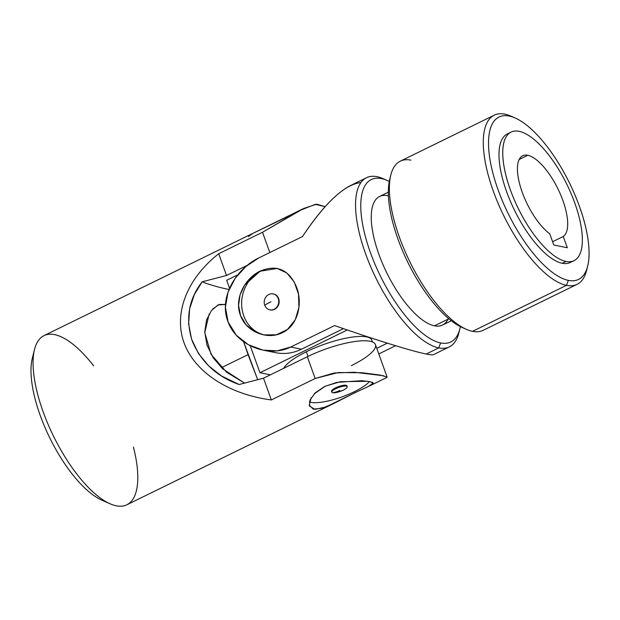 <?xml version="1.0" encoding="UTF-8"?>
<svg xmlns="http://www.w3.org/2000/svg" width="620" height="620" viewBox="0 0 620 620"><rect width="100%" height="100%" fill="white"/><g stroke="black" fill="none" stroke-linecap="round" stroke-linejoin="round"><path stroke-width="0.93" d="M373.07 382.788L370.055 385.702L354.849 392.762L354.454 391.654A33.906 8.765 160.2 0 0 369.466 381.548A33.906 8.765 -19.8 0 1 354.454 391.654A33.906 8.765 -19.8 0 1 309.403 401.9A33.906 8.765 160.2 0 0 354.454 391.654L354.849 392.762L334.49 403.116L322.245 408.224L313.232 409.161L309.225 405.131L311.232 397.668M331.886 391.693A8.138 2.1 -19.8 0 1 338.497 386.601A8.138 2.1 -19.8 0 1 346.836 386.314M251.666 233.949L44.012 335.629A94.178 35.681 63.9 0 0 53.382 435.899A94.178 35.681 63.9 0 0 126.844 504.789L334.49 403.116M383.664 375.767L354.183 372.24L334.118 373.023L315.162 378.495L271.335 399.954C228.594 394.289 194.633 372.015 183.985 342.666C173.484 313.278 186.976 278.698 218.69 253.727L262.516 232.26L303.777 208.436L316.727 204.151L325.113 206.654L315.301 204.337L300.01 210.381L262.516 232.26L269.824 252.549L262.516 232.26L218.69 253.727L226.517 275.481L202.143 281.805A577.22 149.188 160.2 0 0 229.028 289.478A577.22 149.188 -19.8 0 1 202.143 281.805L194.355 294.531L189.658 308.729L188.612 323.896L191.58 339.163L198.439 353.447L208.669 365.909L221.495 375.976L239.126 384.516L263.5 378.2L307.334 356.733A48.972 12.656 -19.8 0 1 370.055 341.256A48.972 12.656 -19.8 0 1 351.362 365.63M303.777 208.436L252.921 233.353M314.131 393.925L325.267 386.175L340.504 381.68L367.854 381.285M369.768 381.61L372.574 382.447M247.403 265.259L226.517 275.481L247.403 265.259M248.054 354.632L257.703 379.704L243.59 341.705L248.054 354.632L221.449 367.668L248.054 354.632M212.854 308.915L219.201 304.451L225.494 304.435L217.992 304.963L211.381 310.651L206.53 320.044L204.747 332.01L206.995 345.224L213.35 358.011L222.797 368.954L244.575 383.106L226.533 372.186L211.056 354.315L204.755 332.622L209.165 314.007M34.526 349.463L32.333 358.19A86.645 32.829 63.9 0 0 49.685 437.712A86.645 32.829 63.9 0 0 101.858 500.177L110.097 503.796A94.178 35.681 -116.1 0 1 53.382 435.899A94.178 35.681 -116.1 0 1 34.526 349.463A94.178 35.681 -116.1 0 1 93.659 365.846M133.424 447.043A94.178 35.681 -116.1 0 1 110.097 503.796M105.788 501.603A86.645 32.829 -116.1 0 1 49.685 437.712A86.645 32.829 -116.1 0 1 33.62 354.214M387.105 377.038L375.425 344.596A48.972 12.656 160.2 0 0 307.334 356.733L315.162 378.495L338.264 372.55L361.933 372.728L380.029 375.046L387.105 377.038L386.593 377.603M315.162 378.495L307.334 356.733L263.5 378.2L271.335 399.954L315.162 378.495M218.69 253.727C186.976 278.698 173.484 313.278 183.985 342.666C194.633 372.015 228.594 394.289 271.335 399.954L263.5 378.2L239.126 384.516C216.651 376.58 200.981 361.971 192.115 340.698C185.326 318.788 188.674 299.158 202.143 281.805L226.517 275.481L218.69 253.727M248.45 236.569L253.185 233.228L296.073 212.606M354.849 392.762L368.536 386.423L373.263 383.083L369.977 381.649L361.747 380.688L336.954 382.354L324.593 386.493L315.177 392.871L310.023 400.024L309.465 406.054L315.014 409.401L326.019 406.906L354.849 392.762M347.177 386.678L346.867 385.818A8.138 2.1 160.2 0 0 338.497 386.601A8.138 2.1 160.2 0 0 331.553 391.329L331.863 392.189A8.138 2.1 -19.8 0 1 338.807 387.454A8.138 2.1 -19.8 0 1 347.177 386.678A8.138 2.1 -19.8 0 1 343.178 390.174A8.138 2.1 -19.8 0 1 332.754 392.747A8.138 2.1 -19.8 0 1 331.863 392.189M343.178 390.174A8.138 2.1 160.2 0 0 346.278 386.121A8.138 2.1 160.2 0 0 335.862 388.694A8.138 2.1 160.2 0 0 332.754 392.747A30.14 26.776 -78.6 0 0 339.884 390.453A30.14 26.776 101.4 0 1 332.754 392.747A8.138 2.1 160.2 0 0 337.908 392.142L342.488 390.492A8.138 2.1 160.2 0 0 343.178 390.174M387.329 343.154L376.766 348.324L387.329 343.154M259.958 372.721L347.285 329.964L259.958 372.721L270.382 374.829L259.958 372.721L250.24 345.72L259.958 372.721M237.817 274.823L226.672 280.279L229.547 288.254L226.672 280.279L237.817 274.823M372.473 341.961L371.806 340.101A47.089 12.168 160.2 0 0 306.327 351.772L308.001 356.415L306.327 351.772A47.089 12.168 160.2 0 0 283.743 368.288A47.089 12.168 -19.8 0 1 306.327 351.772A47.089 12.168 -19.8 0 1 351.06 337.272A47.089 12.168 -19.8 0 1 371.961 341.767M519.165 159.495L527.76 155.294A45.206 17.128 63.9 0 0 522.668 155.783A45.206 17.128 63.9 0 0 521.815 191.107A45.206 17.128 63.9 0 0 549.723 233.748A45.206 17.128 -116.1 0 1 520.017 185.38A45.206 17.128 -116.1 0 1 527.76 155.294A45.206 17.128 -116.1 0 1 560.077 193.479A45.206 17.128 -116.1 0 1 563.27 236.483L567.323 247.737L553.776 245.001L567.323 247.737L563.27 236.483A45.206 17.128 63.9 0 0 560.077 193.479A45.206 17.128 63.9 0 0 527.76 155.294L519.165 159.495M459.327 330.77A94.178 35.681 -116.1 0 1 449.329 346.882A94.178 35.681 -116.1 0 1 438.735 347.897A94.178 35.681 -116.1 0 1 370.349 265.903A94.178 35.681 -116.1 0 1 366.505 177.723A94.178 35.681 -116.1 0 1 385.361 179.707M366.505 177.723L350.602 185.504C336.11 192.975 320.075 209.994 302.506 236.546L258.672 258.005C236.391 268.63 218.659 296.933 227.796 321.129C236.15 345.565 268.53 358.128 290.718 347.029L334.552 325.57C375.999 340.031 411.928 351.183 426.211 354.028L438.735 347.897L426.211 354.028C430.218 354.834 432.628 355.051 433.434 354.663L449.329 346.882M395.591 345.712L378.789 353.935L395.591 345.712M260.268 271.033C277.078 264.26 289.214 269.739 296.693 287.455C302.862 303.963 297.801 325.523 282.464 332.653C267.414 340.411 245.954 331.816 240.343 315.069C233.98 298.561 245.032 278.147 260.268 271.033L244.667 285.053L240.064 294.826L238.56 305.373L240.56 315.665L245.946 324.601L254.006 331.219L263.725 334.893L276.334 334.808L287.471 329.476L295.244 319.812L298.933 307.419L298.491 294.097L294.206 281.937L286.797 272.971L277.148 268.429L260.811 271.142A33.906 30.124 -78.6 0 0 241.684 305.652A33.906 30.124 -78.6 0 0 264.492 335.033A33.906 30.124 101.4 0 1 241.684 305.652A33.906 30.124 101.4 0 1 260.811 271.142A33.906 30.124 101.4 0 1 277.845 268.576A33.906 30.124 -78.6 0 0 260.811 271.142L260.268 271.033M274.567 309.349A8.138 7.231 101.4 0 1 270.088 309.884A8.138 7.231 -78.6 0 0 270.297 309.93A8.138 7.231 -78.6 0 0 274.567 309.349A8.138 7.231 -78.6 0 0 279.155 300.971A8.138 7.231 -78.6 0 0 273.521 293.981A8.138 7.231 -78.6 0 0 273.304 293.942A8.138 7.231 101.4 0 1 279.147 300.855A8.138 7.231 101.4 0 1 274.567 309.349L274.149 309.264A8.138 7.231 -78.6 0 0 278.248 298.561A8.138 7.231 -78.6 0 0 268.824 294.477A8.138 7.231 -78.6 0 0 264.724 305.179A30.14 7.789 -19.8 0 1 270.979 301.769A30.14 7.789 160.2 0 0 264.724 305.179A8.138 7.231 -78.6 0 0 274.149 309.264L274.567 309.349M511.074 132.099L507.315 133.935A71.571 27.117 63.9 0 0 510.245 200.958A71.571 27.117 63.9 0 0 562.216 263.275L565.967 261.431A71.571 27.117 63.9 0 0 558.705 169.485A71.571 27.117 63.9 0 0 502.975 158.224A71.571 27.117 63.9 0 0 565.967 261.431A71.571 27.117 -116.1 0 1 513.995 199.121A71.571 27.117 -116.1 0 1 511.074 132.099A71.571 27.117 -116.1 0 1 566.905 184.45A71.571 27.117 -116.1 0 1 574.027 260.656A71.571 27.117 -116.1 0 1 565.967 261.431L562.216 263.275A71.571 27.117 63.9 0 0 570.268 262.5L574.027 260.656M553.776 245.001L549.723 233.748L553.776 245.001M515.111 117.971L510.996 116.157A94.178 35.681 63.9 0 0 491.288 185.279A94.178 35.681 63.9 0 0 566.479 285.347L568.377 280.387A90.412 34.255 63.9 0 0 559.201 164.246A90.412 34.255 63.9 0 0 488.8 150.017A90.412 34.255 63.9 0 0 568.377 280.387A90.412 34.255 -116.1 0 1 496.194 184.326A90.412 34.255 -116.1 0 1 515.111 117.971A90.412 34.255 -116.1 0 1 569.555 183.156A90.412 34.255 -116.1 0 1 587.659 266.127A90.412 34.255 -116.1 0 1 568.377 280.387L566.479 285.347A94.178 35.681 63.9 0 0 586.567 270.49L587.659 266.127M572.051 261.384A71.571 27.117 -116.1 0 1 562.216 263.275A71.571 27.117 -116.1 0 1 509.19 198.431A71.571 27.117 -116.1 0 1 509.291 133.207M587.07 268.22A94.178 35.681 -116.1 0 1 577.081 284.332A94.178 35.681 -116.1 0 1 566.479 285.347A94.178 35.681 -116.1 0 1 498.093 203.352A94.178 35.681 -116.1 0 1 494.249 115.173A94.178 35.681 -116.1 0 1 513.104 117.157M494.249 115.173L400.318 161.161A94.178 35.681 63.9 0 0 404.163 249.349A94.178 35.681 63.9 0 0 472.549 331.344L566.479 285.347L472.549 331.344A94.178 35.681 63.9 0 0 483.15 330.321L577.081 284.332M390.825 175.003L389.732 179.366A90.412 34.255 63.9 0 0 407.836 262.338A90.412 34.255 63.9 0 0 462.28 327.523L466.395 329.336A94.178 35.681 -116.1 0 1 409.688 261.438A94.178 35.681 -116.1 0 1 390.825 175.003A94.178 35.681 -116.1 0 1 410.913 160.146M472.549 331.344A94.178 35.681 -116.1 0 1 466.395 329.336M464.295 328.337A90.412 34.255 -116.1 0 1 407.836 262.338A90.412 34.255 -116.1 0 1 390.329 177.274M388.329 192.2L379.572 196.486A71.571 27.117 63.9 0 0 382.501 263.508A71.571 27.117 63.9 0 0 434.473 325.818L448.834 318.788L434.473 325.818A71.571 27.117 63.9 0 0 442.525 325.05L451.282 320.765M387.368 180.521L383.253 178.707A94.178 35.681 63.9 0 0 363.545 247.829A94.178 35.681 63.9 0 0 438.735 347.897L440.634 342.938A90.412 34.255 63.9 0 0 460.373 326.624A90.412 34.255 -116.1 0 1 459.916 328.678A90.412 34.255 -116.1 0 1 440.634 342.938A90.412 34.255 -116.1 0 1 368.451 246.876A90.412 34.255 -116.1 0 1 387.368 180.521A90.412 34.255 -116.1 0 1 389.275 181.42A90.412 34.255 63.9 0 0 367.892 245.156A90.412 34.255 63.9 0 0 440.634 342.938L438.735 347.897A94.178 35.681 63.9 0 0 458.823 333.041L459.916 328.678M448.415 318.432A71.571 27.117 -116.1 0 1 434.473 325.818A71.571 27.117 -116.1 0 1 378.595 253.479A71.571 27.117 -116.1 0 1 388.415 195.889M426.211 354.028C411.928 351.183 375.999 340.031 334.552 325.57L290.718 347.029L301.483 349.207L343.457 328.647L301.483 349.207L290.718 347.029L277.225 350.835L262.926 350.106L248.372 344.736L236.212 335.118L228.137 322.051L225.401 307.094L228.059 292.043L235.267 278.178L245.931 266.484L258.672 258.005L302.506 236.546C325.399 202.306 344.875 184.31 360.933 182.559M262.926 350.106L275.753 352.695A48.972 43.516 -78.6 0 0 301.483 349.207A48.972 43.516 101.4 0 1 269.832 350.998M552.591 241.715L563.27 236.483L552.591 241.715M264.724 305.179A8.138 7.231 101.4 0 1 265.972 296.879A8.138 7.231 101.4 0 1 273.094 293.896A8.138 7.231 101.4 0 1 278.729 300.886A8.138 7.231 101.4 0 1 274.149 309.264A8.138 7.231 101.4 0 1 269.871 309.845A8.138 7.231 101.4 0 1 264.724 305.179M386.609 377.596L370.055 385.702M273.094 293.896L273.521 293.981M270.297 309.93L269.871 309.845"/></g></svg>
